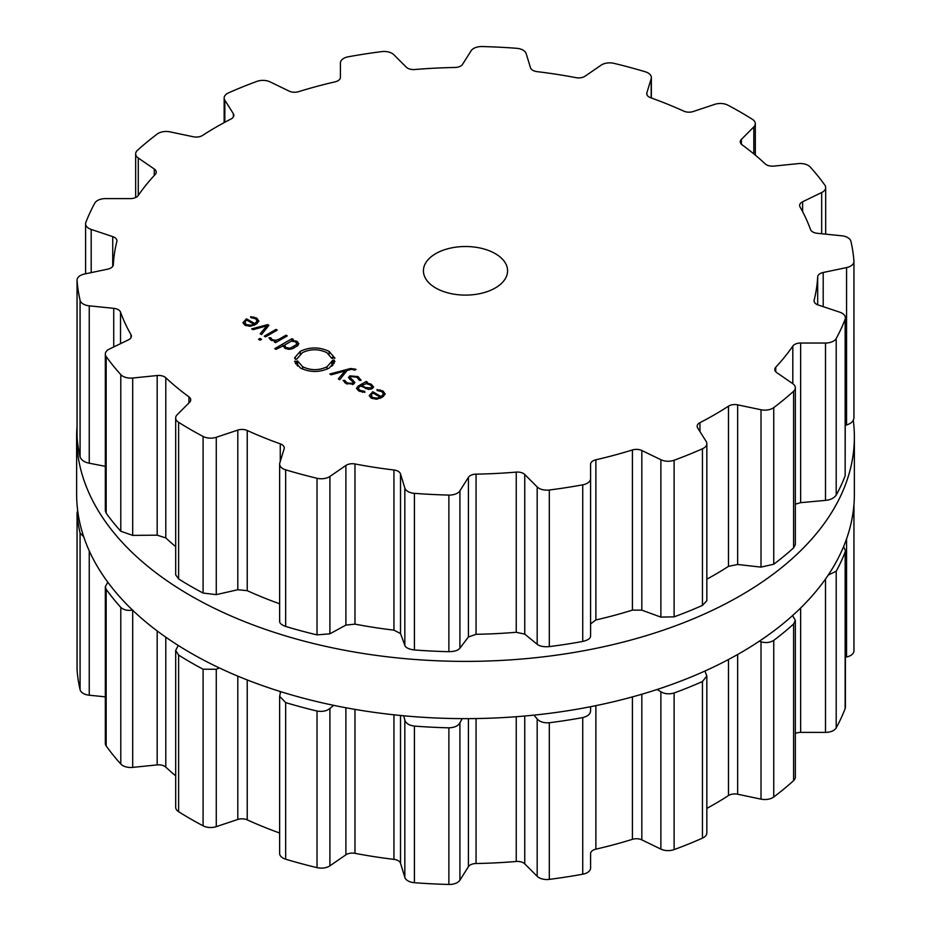 <?xml version="1.0" encoding="UTF-8"?>
<svg xmlns="http://www.w3.org/2000/svg" width="931" height="931" viewBox="0 0 931 931"><rect width="100%" height="100%" fill="white"/><g stroke="black" fill="none" stroke-linecap="round" stroke-linejoin="round"><path stroke-width="1.4" d="M76.633 494.128A388.867 224.511 0 0 0 465.5 718.639A388.867 224.511 0 0 0 854.367 494.128L854.367 436.872A388.867 224.511 0 0 0 853.308 420.346A388.867 224.511 0 0 1 854.367 436.872A388.867 224.511 0 0 1 465.5 661.382A388.867 224.511 0 0 1 76.633 436.872A388.867 224.511 0 0 0 465.5 661.382A388.867 224.511 0 0 0 854.367 436.872L854.367 494.128A388.867 224.511 0 0 1 465.5 718.639A388.867 224.511 0 0 1 76.633 494.128L76.633 436.872A388.867 224.511 0 0 1 77.052 426.503A388.867 224.511 0 0 0 76.633 436.872L76.633 494.128M280.673 691.663L279.637 696.272L279.637 853.459A11.219 6.482 0 0 0 285.666 859.197A388.797 224.464 0 0 0 301.19 863.619A388.797 224.464 0 0 0 317.029 867.645A11.219 6.482 0 0 0 329.911 865.818L345.89 854.821A8.414 4.853 180 0 1 354.979 853.331A352.325 203.412 0 0 0 374.309 856.671A352.325 203.412 0 0 0 393.941 859.36A8.414 4.853 180 0 1 400.516 863.27L404.834 877.409A11.219 6.482 0 0 0 414.411 882.704A388.797 224.464 0 0 0 431.612 883.798A388.797 224.464 0 0 0 448.882 884.45A11.219 6.482 0 0 0 459.914 880.191L468.409 866.703A8.414 4.853 180 0 1 476.067 863.514A352.325 203.412 0 0 0 496.211 862.828A352.325 203.412 0 0 0 516.251 861.478A8.414 4.853 180 0 1 524.747 863.863L537.175 876.292A11.219 6.482 0 0 0 549.313 879.376A388.797 224.464 0 0 0 566.129 877.002A388.797 224.464 0 0 0 582.736 874.209A11.219 6.482 0 0 0 590.58 868.029L590.58 853.669A8.414 4.853 180 0 1 595.875 849.165A352.325 203.412 0 0 0 614.402 844.545A352.325 203.412 0 0 0 632.428 839.32A8.414 4.853 180 0 1 641.831 839.878L660.882 849.107A11.219 6.482 0 0 0 674.114 849.607A388.797 224.464 0 0 0 688.509 844.056A388.797 224.464 0 0 0 702.451 838.144A11.219 6.482 0 0 0 706.838 833.012L706.838 675.976L704.883 671.053M706.838 808.387A352.325 203.412 0 0 0 714.636 804.023A352.325 203.412 0 0 0 728.484 795.551A8.414 4.853 180 0 1 737.643 794.224L761.011 799.135A11.219 6.482 0 0 0 773.742 796.994A388.797 224.464 0 0 0 783.983 788.941A388.797 224.464 0 0 0 793.596 780.62A11.219 6.482 0 0 0 795.342 777.152L795.342 620.372L792.607 615.531M795.342 733.477A8.414 4.853 180 0 1 800.637 732.394L825.494 732.394A11.219 6.482 0 0 0 836.201 727.879A388.797 224.464 0 0 0 841.054 718.278A388.797 224.464 0 0 0 845.15 708.572A11.219 6.482 0 0 0 845.418 707.176L845.418 550.535L843.567 546.672M845.418 657.205L846.57 656.96A11.219 6.482 0 0 0 853.948 650.874A11.219 6.482 0 0 0 853.936 650.594M77.064 669.226A11.219 6.482 0 0 0 77.052 669.505A11.219 6.482 0 0 0 77.064 669.773A388.797 224.464 0 0 0 78.181 679.746A388.797 224.464 0 0 0 80.078 689.685A11.219 6.482 0 0 0 89.248 695.213L105.319 696.842M107.798 582.201L105.319 586.739L105.319 743.427A11.219 6.482 0 0 0 106.169 745.906A388.797 224.464 0 0 0 113.128 755.053A388.797 224.464 0 0 0 120.797 764.014A11.219 6.482 0 0 0 132.691 767.388L157.176 764.898A8.414 4.853 180 0 1 165.799 767.132A352.325 203.412 0 0 0 175.68 775.849M178.24 645.451L175.68 650.42L175.68 807.317A11.219 6.482 0 0 0 178.612 811.692A388.797 224.464 0 0 0 190.576 818.908A388.797 224.464 0 0 0 203.086 825.82A11.219 6.482 0 0 0 216.271 826.647L237.801 819.466A8.414 4.853 180 0 1 247.227 819.862A352.325 203.412 0 0 0 263.415 826.809A352.325 203.412 0 0 0 279.637 833.001M702.451 838.144L702.451 681.539A388.797 224.464 180 0 1 688.509 687.45A388.797 224.464 180 0 1 674.114 692.99C669.098 694.41 664.687 694.002 660.882 691.745L657.146 689.487M702.451 681.539L706.838 675.976M761.011 799.135L761.011 641.762L759.265 641.226M590.58 706.71L590.58 710.667C590.522 713.961 587.915 716.276 582.736 717.592A388.797 224.464 180 0 1 566.129 720.396A388.797 224.464 180 0 1 549.313 722.759C543.739 723.108 539.689 721.828 537.175 718.93L533.975 715.136M761.011 641.762C765.666 643.158 769.902 642.704 773.742 640.377A388.797 224.464 180 0 0 783.983 632.324A388.797 224.464 180 0 0 793.596 624.014L795.342 620.372M462.172 718.627L459.914 722.828C458.168 725.947 454.503 727.611 448.882 727.833A388.797 224.464 180 0 1 431.612 727.181A388.797 224.464 180 0 1 414.411 726.099C408.93 725.307 405.741 723.294 404.834 720.047L403.717 715.788M828.206 575.079L836.201 571.262A388.797 224.464 180 0 0 841.054 561.672A388.797 224.464 180 0 0 845.15 551.967L845.418 550.535M333.659 705.337L329.911 708.456C326.7 711.075 322.405 711.924 317.029 711.028A388.797 224.464 180 0 1 301.19 707.013A388.797 224.464 180 0 1 285.666 702.591L279.637 696.272M219.344 667.934L216.271 669.284L203.086 669.203A388.797 224.464 180 0 1 190.576 662.29A388.797 224.464 180 0 1 178.612 655.075L175.68 650.42M120.797 764.014L120.797 607.396C123.858 610.061 127.826 610.945 132.691 610.026M120.797 607.396A388.797 224.464 180 0 1 113.128 598.435A388.797 224.464 180 0 1 106.169 589.288L105.319 586.739M80.078 689.685L80.078 533.067L83.72 536.791M80.078 533.067A388.797 224.464 180 0 1 78.181 523.141A388.797 224.464 180 0 1 77.064 513.167L77.052 669.505M77.692 510.654L77.052 512.888M435.743 287.993A42.081 24.287 180 0 1 423.419 270.816A42.081 24.287 180 0 1 465.5 246.517A42.081 24.287 180 0 1 507.581 270.816A42.081 24.287 180 0 1 481.606 293.253A42.081 24.287 180 0 1 435.743 287.993M688.509 454.689A388.797 224.464 0 0 0 702.451 448.777A11.219 6.482 0 0 0 706.838 443.645A11.219 6.482 0 0 0 706.163 441.422L697.656 427.934A8.414 4.853 180 0 1 697.156 426.27A8.414 4.853 180 0 1 699.961 422.651A352.325 203.412 0 0 0 714.636 414.656A352.325 203.412 0 0 0 728.484 406.184A8.414 4.853 180 0 1 737.643 404.845L761.011 409.756A11.219 6.482 0 0 0 773.742 407.615A388.797 224.464 0 0 0 783.983 399.562A388.797 224.464 0 0 0 793.596 391.253A11.219 6.482 0 0 0 795.342 387.773A11.219 6.482 0 0 0 792.723 383.619L776.733 372.621A8.414 4.853 180 0 1 774.767 369.491A8.414 4.853 180 0 1 775.767 367.198A352.325 203.412 0 0 0 784.821 356.782A352.325 203.412 0 0 0 792.816 346.088A8.414 4.853 180 0 1 800.637 343.027L825.494 343.027A11.219 6.482 0 0 0 836.201 338.5A388.797 224.464 0 0 0 841.054 328.911A388.797 224.464 0 0 0 845.15 319.205A11.219 6.482 0 0 0 845.418 317.808A11.219 6.482 0 0 0 839.809 312.199L818.279 305.019A8.414 4.853 180 0 1 814.066 300.818A8.414 4.853 180 0 1 814.16 300.108A352.325 203.412 0 0 0 816.487 288.54A352.325 203.412 0 0 0 817.674 276.914A8.414 4.853 180 0 1 823.202 272.492L846.57 267.581A11.219 6.482 0 0 0 853.948 261.495A11.219 6.482 0 0 0 853.936 261.227A388.797 224.464 0 0 0 852.819 251.254A388.797 224.464 0 0 0 850.922 241.315A11.219 6.482 0 0 0 841.752 235.787L817.267 233.297A8.414 4.853 180 0 1 810.482 229.503A352.325 203.412 0 0 0 805.827 218.168A352.325 203.412 0 0 0 800.043 207.008A8.414 4.853 180 0 1 799.624 205.483A8.414 4.853 180 0 1 802.627 201.759L821.677 192.531A11.219 6.482 0 0 0 825.681 187.573A11.219 6.482 0 0 0 824.831 185.094A388.797 224.464 0 0 0 817.872 175.947A388.797 224.464 0 0 0 810.203 166.986A11.219 6.482 0 0 0 798.309 163.612L773.824 166.102A8.414 4.853 180 0 1 765.201 163.868A352.325 203.412 0 0 0 754.11 154.139A352.325 203.412 0 0 0 742.065 144.794A8.414 4.853 180 0 1 740.261 141.78A8.414 4.853 180 0 1 741.39 139.359L753.819 126.919A11.219 6.482 0 0 0 755.32 123.683A11.219 6.482 0 0 0 752.388 119.308A388.797 224.464 0 0 0 740.424 112.092A388.797 224.464 0 0 0 727.914 105.18A11.219 6.482 0 0 0 714.729 104.353L693.199 111.534A8.414 4.853 180 0 1 683.773 111.138A352.325 203.412 0 0 0 667.585 104.191A352.325 203.412 0 0 0 650.734 97.778A8.414 4.853 180 0 1 646.742 93.647A8.414 4.853 180 0 1 646.87 92.809L651.188 78.669A11.219 6.482 0 0 0 651.363 77.541A11.219 6.482 0 0 0 645.334 71.803A388.797 224.464 0 0 0 629.81 67.381A388.797 224.464 0 0 0 613.971 63.355A11.219 6.482 0 0 0 601.089 65.182L585.11 76.179A8.414 4.853 180 0 1 576.021 77.669A352.325 203.412 0 0 0 556.691 74.329A352.325 203.412 0 0 0 537.059 71.64A8.414 4.853 180 0 1 530.484 67.73L526.166 53.591A11.219 6.482 0 0 0 516.589 48.296A388.797 224.464 0 0 0 499.388 47.202A388.797 224.464 0 0 0 482.118 46.55A11.219 6.482 0 0 0 471.086 50.809L462.591 64.297A8.414 4.853 180 0 1 454.933 67.486A352.325 203.412 0 0 0 434.789 68.172A352.325 203.412 0 0 0 414.749 69.522A8.414 4.853 180 0 1 406.253 67.137L393.825 54.708A11.219 6.482 0 0 0 381.687 51.624A388.797 224.464 0 0 0 364.871 53.998A388.797 224.464 0 0 0 348.264 56.791A11.219 6.482 0 0 0 340.42 62.971L340.42 77.331A8.414 4.853 180 0 1 335.125 81.835A352.325 203.412 0 0 0 316.598 86.455A352.325 203.412 0 0 0 298.572 91.68A8.414 4.853 180 0 1 289.169 91.122L270.118 81.893A11.219 6.482 0 0 0 256.886 81.393A388.797 224.464 0 0 0 242.491 86.944A388.797 224.464 0 0 0 228.549 92.856A11.219 6.482 0 0 0 224.162 97.988A11.219 6.482 0 0 0 224.837 100.199L233.344 113.698A8.414 4.853 180 0 1 233.844 115.351A8.414 4.853 180 0 1 231.039 118.982A352.325 203.412 0 0 0 216.364 126.977A352.325 203.412 0 0 0 202.516 135.449A8.414 4.853 180 0 1 193.357 136.776L169.989 131.865A11.219 6.482 0 0 0 157.258 134.006A388.797 224.464 0 0 0 147.017 142.059A388.797 224.464 0 0 0 137.404 150.38A11.219 6.482 0 0 0 135.658 153.848A11.219 6.482 0 0 0 138.277 158.014L154.267 169.011A8.414 4.853 180 0 1 156.233 172.13A8.414 4.853 180 0 1 155.233 174.434A352.325 203.412 0 0 0 146.179 184.85A352.325 203.412 0 0 0 138.184 195.545A8.414 4.853 180 0 1 130.363 198.606L105.506 198.606A11.219 6.482 0 0 0 94.799 203.121A388.797 224.464 0 0 0 89.946 212.722A388.797 224.464 0 0 0 85.85 222.428A11.219 6.482 0 0 0 85.582 223.824A11.219 6.482 0 0 0 91.191 229.433L112.721 236.614A8.414 4.853 180 0 1 116.934 240.815A8.414 4.853 180 0 1 116.841 241.513A352.325 203.412 0 0 0 114.513 253.081A352.325 203.412 0 0 0 113.326 264.718A8.414 4.853 180 0 1 107.798 269.129L84.43 274.04A11.219 6.482 0 0 0 77.052 280.126A11.219 6.482 0 0 0 77.064 280.406A388.797 224.464 0 0 0 78.181 290.379A388.797 224.464 0 0 0 80.078 300.306A11.219 6.482 0 0 0 89.248 305.834L113.733 308.336A8.414 4.853 180 0 1 120.518 312.129A352.325 203.412 0 0 0 125.173 323.464A352.325 203.412 0 0 0 130.957 334.625A8.414 4.853 180 0 1 131.376 336.149A8.414 4.853 180 0 1 128.373 339.873L109.323 349.09A11.219 6.482 0 0 0 105.319 354.059A11.219 6.482 0 0 0 106.169 356.526A388.797 224.464 0 0 0 113.128 365.674A388.797 224.464 0 0 0 120.797 374.634A11.219 6.482 0 0 0 132.691 378.021L157.176 375.53A8.414 4.853 180 0 1 165.799 377.765A352.325 203.412 0 0 0 176.89 387.494A352.325 203.412 0 0 0 188.935 396.839A8.414 4.853 180 0 1 190.739 399.841A8.414 4.853 180 0 1 189.61 402.273L177.181 414.702A11.219 6.482 0 0 0 175.68 417.949A11.219 6.482 0 0 0 178.612 422.313A388.797 224.464 0 0 0 190.576 429.54A388.797 224.464 0 0 0 203.086 436.441A11.219 6.482 0 0 0 216.271 437.279L237.801 430.099A8.414 4.853 180 0 1 247.227 430.494A352.325 203.412 0 0 0 263.415 437.442A352.325 203.412 0 0 0 280.266 443.843A8.414 4.853 180 0 1 284.258 447.986A8.414 4.853 180 0 1 284.13 448.823L279.812 462.963A11.219 6.482 0 0 0 279.637 464.08A11.219 6.482 0 0 0 285.666 469.829A388.797 224.464 0 0 0 301.19 474.251A388.797 224.464 0 0 0 317.029 478.278A11.219 6.482 0 0 0 329.911 476.451L345.89 465.453A8.414 4.853 180 0 1 354.979 463.964A352.325 203.412 0 0 0 374.309 467.304A352.325 203.412 0 0 0 393.941 469.992A8.414 4.853 180 0 1 400.516 473.902L404.834 488.042A11.219 6.482 0 0 0 414.411 493.337A388.797 224.464 0 0 0 431.612 494.431A388.797 224.464 0 0 0 448.882 495.083A11.219 6.482 0 0 0 459.914 490.823L468.409 477.335A8.414 4.853 180 0 1 476.067 474.135A352.325 203.412 0 0 0 496.211 473.46A352.325 203.412 0 0 0 516.251 472.11A8.414 4.853 180 0 1 524.747 474.484L537.175 486.925A11.219 6.482 0 0 0 549.313 490.009A388.797 224.464 0 0 0 566.129 487.635A388.797 224.464 0 0 0 582.736 484.83A11.219 6.482 0 0 0 590.58 478.662L590.58 464.301A8.414 4.853 180 0 1 595.875 459.786A352.325 203.412 0 0 0 614.402 455.166A352.325 203.412 0 0 0 632.428 449.952A8.414 4.853 180 0 1 641.831 450.511L660.882 459.728A11.219 6.482 0 0 0 674.114 460.24A388.797 224.464 0 0 0 688.509 454.689M242.991 322.929L244.981 325.198L250.032 326.304L255.734 324.465L258.911 321.137L256.7 318.088L250.637 316.668L250.835 317.622L255.513 318.693L257.224 321.044L254.745 323.592L246.517 318.833L242.968 322.626M257.235 320.799L257.224 323.476L257.235 320.799M261.53 334.578L268.931 325.315L267.709 324.605L251.661 328.887L253.034 329.679L266.86 325.803L260.156 333.787L261.53 334.578M264.253 336.161L265.51 336.882L277.229 330.109L275.983 329.388L264.253 336.161M258.515 339.303L260.063 340.199L261.599 339.315L260.052 338.419L258.515 339.303M272.085 339.582L270.77 337.755L268.966 337.744L270.688 340.036L275.855 341.06L274.296 341.956L275.553 342.678L287.272 335.905L286.026 335.183L278.8 339.361L275.495 340.315L272.085 339.582L272.085 340.665M283.071 346.425L283.071 345.285L284.921 348.264L288.843 349.346L292.311 348.753L297.792 345.587L298.816 343.586L296.942 341.328L291.775 340.257L293.288 339.384L292.031 338.663L274.715 348.66L275.972 349.381L282.989 345.878M295.185 359.226L295.395 358.051L294.545 357.97L300.259 351.336C309.883 346.798 319.496 346.821 329.097 351.406L334.939 358.156L334.101 358.214L333.74 357.05L332.367 357.236L332.693 358.33L331.832 358.4L326.886 352.686C318.763 348.799 310.628 348.776 302.482 352.616L296.593 359.261L295.185 359.226M302.598 366.709C310.721 370.596 318.856 370.619 327.002 366.779L332.891 360.134L334.299 360.169L334.089 361.344L334.951 361.414L329.237 368.059C319.612 372.598 309.988 372.575 300.387 367.989L294.557 361.251L295.395 361.181L295.744 362.345L297.117 362.159L296.791 361.077L297.641 361.007L302.598 366.709L302.598 369.095M355.479 369.165L350.556 368.501L329.83 374.018L331.203 374.809L345.029 370.934L338.325 378.917L339.71 379.72L347.112 370.457L351.557 369.304L354.897 370.096L355.991 369.467L355.479 369.165L355.479 369.758M358.028 376.59L349.812 375.868L348.462 377.497L353.221 382.35L352.384 383.363L347.1 382.92L344.784 380.43L343.132 380.43L346.041 383.537L353.617 384.072L354.886 382.478L350.184 377.602L351.034 376.566L356.98 377.253L359.424 380.314L361.135 380.325L358.028 376.59L358.028 377.951M373.61 386.935L371.19 384.189L366.267 382.862L367.442 382.187L366.186 381.466L358.156 386.109L356.422 388.39L358.9 390.973L364.882 392.347L364.754 391.369L359.994 390.345L358.132 388.355L359.529 386.761L360.844 385.993L368.595 389.449L372.179 388.634L373.61 386.877M369.304 395.861L371.294 398.131L376.357 399.236L382.047 397.397L385.236 394.069L383.025 391.02L376.95 389.589L377.16 390.555L381.826 391.625L383.537 393.976L381.07 396.525L372.831 391.765L369.281 395.559M383.56 396.385L383.56 393.72L383.537 396.408M706.838 443.645L706.838 600.67L702.451 605.394A388.797 224.464 180 0 1 688.509 611.306A388.797 224.464 180 0 1 674.114 616.846L674.114 460.24M590.58 464.301L590.58 623.945L595.875 619.965A352.325 203.412 180 0 0 614.402 615.344A352.325 203.412 180 0 0 632.428 610.119L641.831 610.154L660.882 617.102L674.114 616.846M795.342 387.773L795.342 544.554L793.596 547.87A388.797 224.464 180 0 1 783.983 556.179A388.797 224.464 180 0 1 773.742 564.233L761.011 567.119L737.643 564.489L728.484 566.351A352.325 203.412 180 0 1 714.636 574.823A352.325 203.412 180 0 1 706.838 579.187M279.812 620.325C279.009 622.688 280.953 624.724 285.666 626.447A388.797 224.464 180 0 0 301.19 630.869A388.797 224.464 180 0 0 317.029 634.884L329.911 633.813L345.89 625.097L354.979 624.131A352.325 203.412 180 0 0 374.309 627.471A352.325 203.412 180 0 0 393.941 630.159L400.516 633.546L404.834 645.404C405.741 647.755 408.93 649.268 414.411 649.954A388.797 224.464 180 0 0 431.612 651.048A388.797 224.464 180 0 0 448.882 651.688C454.503 651.572 458.168 650.397 459.914 648.185L468.409 636.979L476.067 634.302A352.325 203.412 180 0 0 496.211 633.627A352.325 203.412 180 0 0 516.251 632.277L524.747 634.127L537.175 644.287C539.689 646.289 543.739 647.057 549.313 646.614A388.797 224.464 180 0 0 566.129 644.252A388.797 224.464 180 0 0 582.736 641.447C587.915 640.225 590.522 638.422 590.58 636.024L590.58 478.662M795.342 504.171L800.637 502.67L825.494 500.389C830.429 499.912 834.001 498.155 836.201 495.117L836.201 338.5M845.418 317.808L845.15 475.822A388.797 224.464 180 0 1 841.054 485.528A388.797 224.464 180 0 1 836.201 495.117M845.418 425.304L846.57 424.955C851.178 423.5 853.646 421.126 853.936 417.833L853.948 261.495M279.637 603.788A352.325 203.412 180 0 1 263.415 597.609A352.325 203.412 180 0 1 247.227 590.661L247.227 430.494M175.68 417.949L175.68 574.834L178.612 578.931A388.797 224.464 180 0 0 190.576 586.158A388.797 224.464 180 0 0 203.086 593.059L216.271 594.641L237.801 589.742L247.227 590.661M175.68 546.648A352.325 203.412 180 0 1 165.799 537.932L165.799 377.765M105.319 354.059L105.319 510.758L106.169 513.144A388.797 224.464 180 0 0 113.128 522.291A388.797 224.464 180 0 0 120.797 531.252L132.691 535.383L157.176 535.174L165.799 537.932M77.064 436.476L77.064 437.023A388.797 224.464 180 0 0 78.181 446.996A388.797 224.464 180 0 0 80.078 456.923C81.346 460.135 84.407 462.23 89.248 463.207L105.319 466.338M340.42 77.331L340.42 62.971M254.745 324.989L254.745 323.592M246.517 320.299L246.517 318.833M267.709 326.862L267.709 324.605M266.86 327.91L266.86 325.803M275.983 330.831L275.983 329.388M260.052 340.187L260.052 338.419M270.77 340.083L270.77 337.755M275.855 342.503L275.855 341.06M286.026 336.638L286.026 335.183M291.775 341.083L291.775 340.257M292.031 340.106L292.031 338.663M295.395 359.238L295.395 358.051M332.367 358.354L332.367 357.236M297.641 366.034L297.641 361.007M297.117 365.534L297.117 362.159M295.744 363.905L295.744 362.345M295.395 363.334L295.395 361.181M334.089 363.532L334.089 361.344M332.891 365.173L332.891 360.134M332.681 365.406L332.681 361.228M331.843 366.22L331.843 361.158M345.029 373.052L345.029 370.934M344.784 382.699L344.784 380.43M366.267 383.642L366.267 382.862M366.186 383.642L366.186 381.466M364.754 392.358L364.754 391.369M381.07 397.921L381.07 396.525M372.831 393.231L372.831 391.765M244.981 321.661L246.773 320.136L253.744 324.163L251.114 325.198L246.075 324.57L244.981 321.661L244.655 325M253.744 325.431L253.744 324.163M284.63 345.04L291.368 341.153L295.674 341.852L296.896 344.342L290.158 348.229L285.852 347.531L284.63 345.04L284.432 347.961M297.117 346.157L297.117 343.586L296.896 346.332M365.522 388.646L365.522 387.552L361.845 385.422L366.255 383.642L370.096 384.817L371.923 386.702L370.91 387.924L365.522 387.54L365.522 388.646M361.845 386.574L361.845 385.422M371.294 394.593L373.098 393.068L380.069 397.095L377.439 398.131L372.4 397.502L371.294 394.593L370.969 397.933M380.069 398.363L380.069 397.095M674.114 849.607L674.114 692.99M660.882 849.107L660.882 691.745M641.831 839.878L641.831 694.235M632.428 839.32L632.428 696.9M728.484 795.551L728.484 659.509M595.875 849.165L595.875 705.64M737.643 794.224L737.643 654.493M773.742 796.994L773.742 640.377M582.736 874.209L582.736 717.592M793.596 780.62L793.596 624.014M549.313 879.376L549.313 722.759M537.175 876.292L537.175 718.93M524.747 863.863L524.747 716.02M516.251 861.478L516.251 716.719M476.067 863.514L476.067 718.557M800.637 732.394L800.637 608.001M468.409 866.703L468.409 718.639M825.494 732.394L825.494 579.012M459.914 880.191L459.914 722.828M836.201 727.879L836.201 571.262M448.882 884.45L448.882 727.833M845.15 708.572L845.15 551.967M414.411 882.704L414.411 726.099M404.834 877.409L404.834 720.047M400.516 863.27L400.516 715.485M393.941 859.36L393.941 714.81M354.979 853.331L354.979 709.387M345.89 854.821L345.89 707.758M846.57 656.96L846.57 538.863M329.911 865.818L329.911 708.456M317.029 867.645L317.029 711.028M285.666 859.197L285.666 702.591M280.266 693.234L280.266 691.535M247.227 819.862L247.227 679.933M237.801 819.466L237.801 676.127M216.271 826.647L216.271 669.284M203.086 825.82L203.086 669.203M178.612 811.692L178.612 655.075M165.799 767.132L165.799 637.188M157.176 764.898L157.176 630.939M132.691 767.388L132.691 610.247M106.169 745.906L106.169 589.288M89.248 695.213L89.248 550.849M77.064 669.773L77.064 513.167M702.451 605.394L702.451 448.777M660.882 617.102L660.882 459.728M641.831 610.154L641.831 450.511M699.961 431.6L699.961 422.651M632.428 610.119L632.428 449.952M728.484 566.351L728.484 406.184M595.875 619.965L595.875 459.786M737.643 564.489L737.643 404.845M761.011 567.119L761.011 409.756M773.742 564.233L773.742 407.615M582.736 641.447L582.736 484.83M793.596 547.87L793.596 391.253M549.313 646.614L549.313 490.009M537.175 644.287L537.175 486.925M524.747 634.127L524.747 474.484M775.767 371.795L775.767 367.198M516.251 632.277L516.251 472.11M792.816 383.688L792.816 346.088M476.067 634.302L476.067 474.135M800.637 502.67L800.637 343.027M468.409 636.979L468.409 477.335M825.494 500.389L825.494 343.027M459.914 648.185L459.914 490.823M448.882 651.688L448.882 495.083M845.15 475.822L845.15 319.205M414.411 649.954L414.411 493.337M404.834 645.404L404.834 488.042M400.516 633.546L400.516 473.902M814.16 301.516L814.16 300.108M393.941 630.159L393.941 469.992M817.674 304.798L817.674 276.914M354.979 624.131L354.979 463.964M823.202 306.66L823.202 272.492M345.89 625.097L345.89 465.453M846.57 424.955L846.57 267.581M329.911 633.813L329.911 476.451M317.029 634.884L317.029 478.278M285.666 626.447L285.666 469.829M280.266 461.473L280.266 443.843M802.627 211.709L802.627 201.759M237.801 589.742L237.801 430.099M821.677 233.751L821.677 192.531M216.271 594.641L216.271 437.279M203.086 593.059L203.086 436.441M178.612 578.931L178.612 422.313M188.935 402.96L188.935 396.839M741.39 144.212L741.39 139.359M157.176 535.174L157.176 375.53M753.819 153.906L753.819 126.919M132.691 535.383L132.691 378.021M120.797 531.252L120.797 374.634M106.169 513.144L106.169 356.526M130.957 337.674L130.957 334.625M120.518 343.679L120.518 312.129M646.87 94.497L646.87 92.809M113.733 346.96L113.733 308.336M651.188 97.941L651.188 78.669M89.248 463.207L89.248 305.834M80.078 456.923L80.078 300.306M77.064 437.023L77.064 280.406M112.721 266.382L112.721 236.614M91.191 272.62L91.191 229.433M154.267 175.482L154.267 169.011M138.277 195.394L138.277 158.014M233.344 117.015L233.344 113.698M224.837 122.252L224.837 100.199M245.959 320.671L245.959 319.158M256.7 319.601L256.7 318.088M253.837 317.971L253.837 316.959M278.8 340.804L278.8 339.361M275.495 341.095L275.495 340.315M296.942 342.969L296.942 341.328M329.097 354.234L329.097 351.406M300.259 354.199L300.259 351.336M327.002 369.176L327.002 366.779M350.556 369.56L350.556 368.501M349.812 379.348L349.812 375.868M352.384 384.596L352.384 383.363M347.1 384.084L347.1 382.92M353.117 381.978L353.117 380.244M351.324 380.407L351.324 379.01M371.19 385.562L371.19 384.189M358.156 388.134L358.156 386.109M362.322 392.288L362.322 391.288M359.994 391.544L359.994 390.345M372.272 393.604L372.272 392.091M383.025 392.533L383.025 391.02M380.151 390.892L380.151 389.88M246.075 325.734L246.075 324.57M251.114 326.176L251.114 325.198M285.852 348.718L285.852 347.531M290.158 349.265L290.158 348.229M294.103 348.008L294.103 346.623M370.91 389.193L370.91 387.924M372.4 398.654L372.4 397.502M377.439 399.108L377.439 398.131M853.948 504.497L853.948 650.874M279.637 464.08L279.637 621.28M825.681 187.573L825.681 234.158M755.32 123.683L755.32 155.151M651.363 77.541L651.363 97.999M77.052 280.126L77.052 436.744M85.582 223.824L85.582 273.795M135.658 153.848L135.658 197.523M224.162 97.988L224.162 122.613M353.221 384.282L353.221 382.35M350.184 379.615L350.184 377.602M358.132 390.496L358.132 388.355M371.923 388.786L371.923 386.702"/></g></svg>
